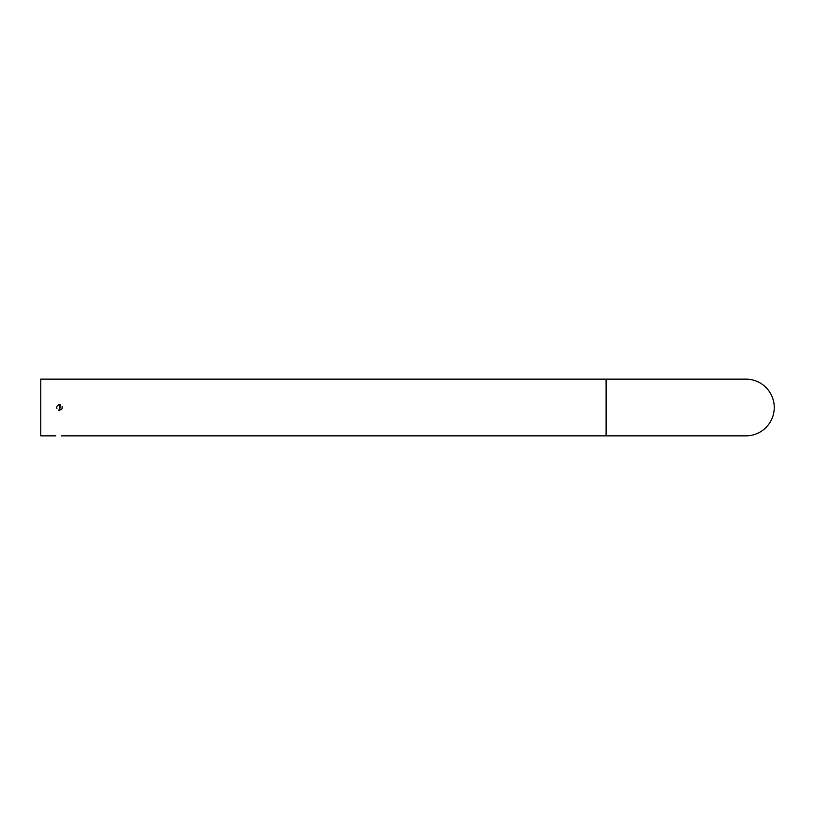 <?xml version="1.0" encoding="UTF-8"?>
<svg xmlns="http://www.w3.org/2000/svg" width="815" height="815" viewBox="0 0 815 815"><rect width="100%" height="100%" fill="white"/><g stroke="black" fill="none" stroke-linecap="round" stroke-linejoin="round"><path stroke-width="1.22" d="M58.609 410.159L59.485 410.322M62.032 408.855L59.556 410.322L58.374 410.057M56.938 408.539L56.765 407.948M56.734 407.653L56.775 407.031M58.008 405.137L58.588 404.851M62.134 406.359L62.032 408.845M606.105 379.148L606.105 435.852L745.908 435.852A28.352 28.342 90 0 0 774.25 407.5A28.352 28.342 90 0 0 745.908 379.148L40.75 379.148L40.75 435.852L55.797 435.852M59.556 410.322L59.556 404.678L59.556 410.322L60.514 404.841M60.208 404.76L59.383 404.688M59.067 404.719L57.233 405.901M56.928 406.461L56.744 407.266M606.105 435.852L61.431 435.852"/></g></svg>
